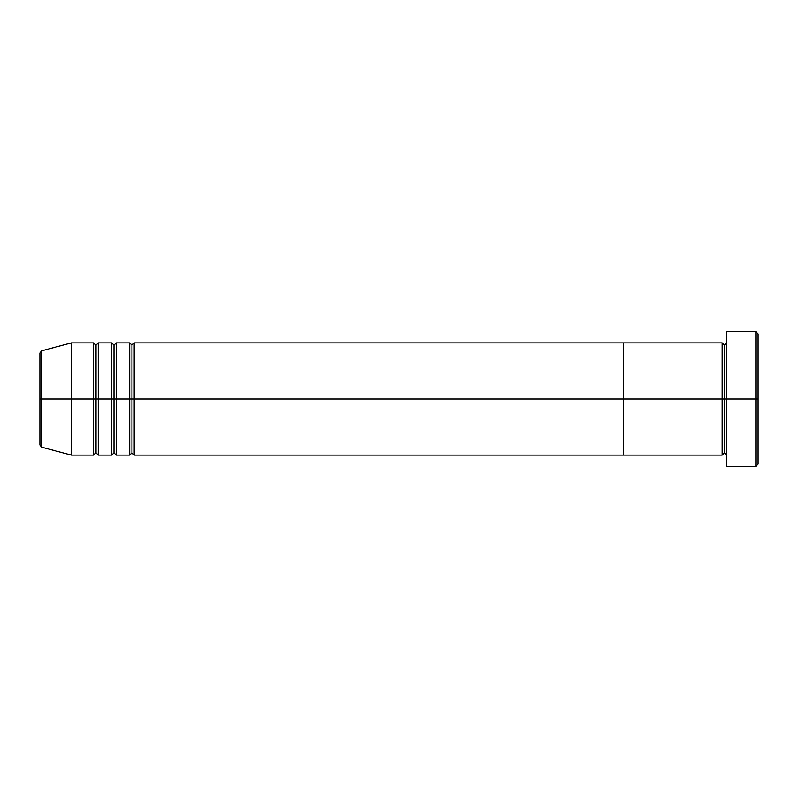 <?xml version="1.0" encoding="UTF-8"?>
<svg xmlns="http://www.w3.org/2000/svg" width="798" height="798" viewBox="0 0 798 798"><rect width="100%" height="100%" fill="white"/><g stroke="black" fill="none" stroke-linecap="round" stroke-linejoin="round"><path stroke-width="0.6" stroke-dasharray="3.99 2.99" d="M755.856 399L758.1 399L758.1 464.087L758.1 333.913L758.1 399L755.856 399L755.856 466.331L755.856 399L726.679 399L726.679 342.891L726.679 399L726.679 342.891L726.679 399L755.856 399L755.856 331.669L755.856 399M724.434 399L726.679 399L726.679 331.669L726.679 466.331L726.679 342.891L726.679 455.109L726.679 399L726.679 455.109L726.679 399L726.679 455.109L726.679 399L724.434 399L724.434 345.135L724.434 452.865L724.434 399L722.19 399L722.19 342.891L722.19 399L724.434 399L724.434 452.865L724.434 399M722.19 342.891L722.19 399L623.438 399L623.438 342.891L623.438 455.109L623.438 399L722.19 399L722.19 455.109M722.19 399L722.19 455.109L722.19 399M39.9 444.965L39.9 399L39.9 444.965L39.9 399L93.765 399L93.765 342.891L93.765 399L111.72 399L111.72 342.891L111.72 399L129.675 399L129.675 342.891L129.675 399L131.919 399L131.919 345.135L131.919 399L131.919 345.135L131.919 399L134.164 399L134.164 342.891L134.164 399L623.438 399L623.438 455.109L623.438 399L134.164 399L134.164 342.891M116.209 455.109L116.209 342.891L116.209 399L113.964 399L113.964 345.135L113.964 452.865L113.964 399L113.964 452.865L113.964 399L111.72 399L111.72 455.109M98.254 455.109L98.254 342.891L98.254 399L96.009 399L96.009 345.135L96.009 452.865L96.009 399L96.009 452.865L96.009 399L93.765 399L93.765 455.109M41.566 447.139L41.566 350.861M129.675 342.891L129.675 455.109M134.164 455.109L134.164 399L134.164 455.109L134.164 399L131.919 399L131.919 452.865L131.919 399L131.919 452.865L131.919 399L116.209 399L116.209 342.891M93.765 342.891L93.765 399L71.321 399L71.321 455.109L71.321 342.891L71.321 399L39.9 399L39.9 353.035M111.72 342.891L111.72 399L98.254 399L98.254 342.891M623.438 342.891L623.438 399L623.438 342.891M39.9 399L39.9 353.035L39.9 399M41.566 399L41.566 350.861L41.566 399M98.254 399L98.254 455.109L98.254 399M93.765 399L93.765 455.109L93.765 399M116.209 399L116.209 455.109L116.209 399M111.72 399L111.72 455.109L111.72 399M129.675 399L129.675 455.109L129.675 399"/><path stroke-width="1.2" d="M726.679 455.109L724.434 452.865L722.19 455.109L722.19 399L724.434 399L724.434 345.135L724.434 399L726.679 399L726.679 466.331L726.679 331.669L726.679 399L758.1 399L758.1 333.913L758.1 464.087L758.1 399L755.856 399L755.856 466.331L755.856 399L724.434 399L724.434 345.135L724.434 399L722.19 399L722.19 342.891L722.19 399L623.438 399L623.438 455.109L623.438 342.891L623.438 399L722.19 399L722.19 342.891L134.164 342.891L134.164 399L131.919 399L131.919 345.135L131.919 399L129.675 399L129.675 342.891L129.675 399L113.964 399L113.964 345.135L113.964 399L111.72 399L111.72 342.891L111.72 399L96.009 399L96.009 345.135L96.009 399L93.765 399L93.765 342.891L93.765 399L41.566 399L41.566 447.139L41.566 399L39.9 399L39.9 444.965L39.9 399L39.9 444.965L41.566 447.139L41.566 399L71.321 399L71.321 455.109L71.321 399L93.765 399L93.765 342.891L71.321 342.891L71.321 399L71.321 342.891L41.566 350.861L41.566 399L41.566 350.861L41.566 399L39.9 399L39.9 353.035L39.9 399L39.9 353.035L41.566 350.861M755.856 399L755.856 331.669L755.856 399M722.19 399L722.19 455.109L722.19 399M724.434 399L724.434 452.865L724.434 399M134.164 455.109L131.919 452.865L129.675 455.109L129.675 399L131.919 399L131.919 452.865L131.919 345.135L131.919 452.865L131.919 399L134.164 399L134.164 342.891L134.164 455.109L623.438 455.109L623.438 399L134.164 399L623.438 399L623.438 342.891L623.438 455.109L722.19 455.109M116.209 455.109L113.964 452.865L111.72 455.109L111.72 399L113.964 399L113.964 452.865L113.964 345.135L113.964 452.865L113.964 399L116.209 399L116.209 342.891L116.209 455.109L129.675 455.109M98.254 455.109L96.009 452.865L93.765 455.109L93.765 399L96.009 399L96.009 452.865L96.009 345.135L96.009 452.865L96.009 399L98.254 399L98.254 342.891L98.254 455.109L111.72 455.109M111.72 399L111.72 342.891L98.254 342.891L98.254 399L111.72 399L111.72 455.109L111.72 399M129.675 399L129.675 342.891L116.209 342.891L116.209 399L129.675 399L129.675 455.109L129.675 399M98.254 399L98.254 455.109L98.254 399M93.765 399L93.765 455.109L93.765 399M116.209 399L116.209 455.109L116.209 399M134.164 399L134.164 455.109L134.164 399M726.679 466.331L755.856 466.331L758.1 464.087M722.19 342.891L724.434 345.135L726.679 342.891M758.1 333.913L755.856 331.669L726.679 331.669M134.164 342.891L131.919 345.135L129.675 342.891M116.209 342.891L113.964 345.135L111.72 342.891M98.254 342.891L96.009 345.135L93.765 342.891M93.765 455.109L71.321 455.109L41.566 447.139"/></g></svg>
